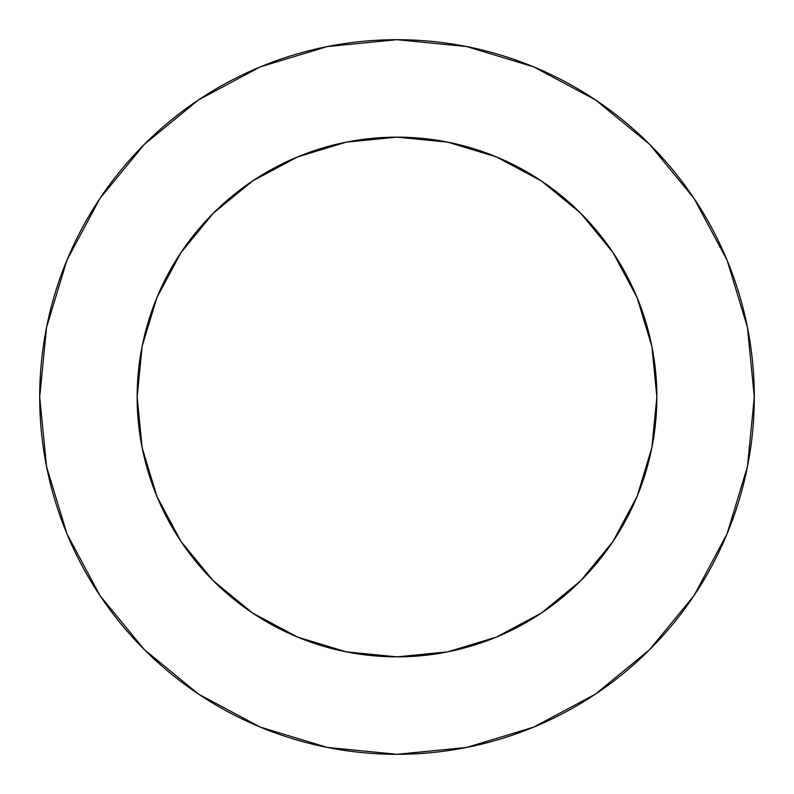 <?xml version="1.0" encoding="UTF-8"?>
<svg xmlns="http://www.w3.org/2000/svg" width="794" height="794" viewBox="0 0 794 794"><rect width="100%" height="100%" fill="white"/><g stroke="black" fill="none" stroke-linecap="round" stroke-linejoin="round"><path stroke-width="1.19" d="M137.144 397A259.856 259.856 0 0 1 397 137.144A259.856 259.856 0 0 1 656.856 397A259.856 259.856 0 0 1 397 656.856A259.856 259.856 0 0 1 137.144 397L142.136 447.697L156.924 496.439L180.943 541.369L213.258 580.742L252.631 613.057L297.561 637.076L346.303 651.864L397 656.856L447.697 651.864L496.439 637.076L541.369 613.057L580.742 580.742L613.057 541.369L637.076 496.439L651.864 447.697L656.856 397L651.864 346.303L637.076 297.561L613.057 252.631L580.742 213.258L541.369 180.943L496.439 156.924L447.697 142.136L397 137.144L346.303 142.136L297.561 156.924L252.631 180.943L213.258 213.258L180.943 252.631L156.924 297.561L142.136 346.303L137.144 397M39.7 397A357.3 357.3 0 0 1 397 39.7A357.3 357.3 0 0 1 754.3 397A357.3 357.3 0 0 1 397 754.3A357.3 357.3 0 0 1 39.7 397L46.568 466.703L66.895 533.737L99.915 595.51L144.349 649.651L198.49 694.085L260.263 727.106L327.297 747.432L397 754.3L466.703 747.432L533.737 727.106L595.51 694.085L649.651 649.651L694.085 595.51L727.106 533.737L747.432 466.703L754.3 397L747.432 327.297L727.106 260.263L694.085 198.49L649.651 144.349L595.51 99.915L533.737 66.895L466.703 46.568L397 39.7L327.297 46.568L260.263 66.895L198.49 99.915L144.349 144.349L99.915 198.49L66.895 260.263L46.568 327.297L39.7 397M694.085 198.49L649.651 144.349L595.599 99.984M198.49 99.915L144.349 144.349L99.984 198.401M99.915 595.51L144.349 649.651L198.401 694.016M595.51 694.085L649.651 649.651L694.016 595.599"/></g></svg>
